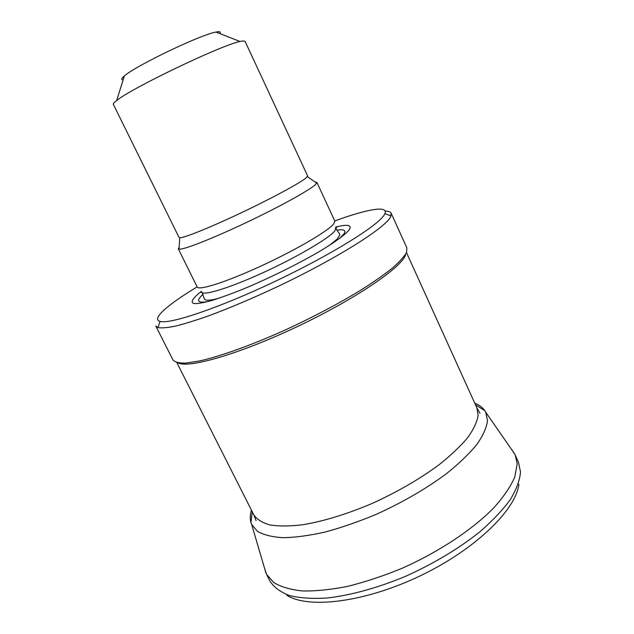 <?xml version="1.0" encoding="UTF-8"?>
<svg xmlns="http://www.w3.org/2000/svg" width="634" height="634" viewBox="0 0 634 634"><rect width="100%" height="100%" fill="white"/><g stroke="black" fill="none" stroke-linecap="round" stroke-linejoin="round"><path stroke-width="0.95" d="M178.154 362.87C188.116 368.726 239.311 354.097 296.934 326.787C354.58 299.549 401.14 267.857 405.443 255.169M197.142 286.893C168.026 304.407 151.05 318.965 160.022 321.383L158.009 327.596L155.798 326.027L172.963 359.946C174.897 362.188 179.256 363.234 186.031 363.076L199.464 360.992C220.925 356.189 253.243 344.547 287.788 328.84C314.242 316.493 338.215 303.829 359.716 290.847C372.808 282.59 383.697 275.013 392.375 268.119C399.626 261.763 404.373 256.469 406.616 252.229L406.862 247.886L391.178 213.254C390.496 211.851 388.507 211.146 385.187 211.13M158.009 327.596C161.646 328.23 167.487 327.73 175.523 326.09C184.787 323.776 195.938 320.313 208.974 315.716C230.094 307.878 253.251 298.043 278.453 286.203C337.351 258.212 385.409 227.733 390.592 216.86L391.178 213.254M160.022 321.383C169.571 324.624 219.459 307.894 276.044 280.941C332.644 254.036 379.116 224.872 384.466 214.498L384.909 213.634C388.65 205.123 366.666 209.236 334.776 220.957M201.311 291.426L199.995 292.433C192.506 298.495 190.208 302.473 194.012 303.575C197.657 303.757 203.546 302.735 211.677 300.516C220.989 297.608 231.854 293.645 244.272 288.628C269.973 277.882 299.066 263.459 320.439 250.898C335.648 241.72 345.617 234.334 349.271 229.698C352.092 225.165 348.106 224.143 337.304 226.647L335.695 227.035M179.153 247.173L178.305 248.813L197.182 286.964C198.561 290.871 226.465 282.019 261.414 265.86C296.34 249.756 328.594 230.76 333.856 223.691L334.807 221.028L316.897 182.41L315.09 182.037M178.305 248.813L179.026 249.178C183.305 249.978 212.049 238.78 245.786 222.796C279.523 206.843 309.907 190.018 315.645 184.446L316.897 182.41M306.309 177.702L307.609 175.887L245.041 41.289L242.687 40.948L240.001 41.487C221.211 45.157 131.301 88.237 116.664 100.576C114.16 102.502 113.058 103.77 113.359 104.38L179.05 237.481L179.731 237.758C183.741 238.138 210.274 227.487 241.372 212.731C272.462 197.998 300.69 182.671 306.309 177.702M123.17 79.805C120.935 79.773 121.34 78.497 124.375 75.961C135.692 65.73 200.923 34.482 215.988 32.072L218.128 31.732C220.283 31.565 220.814 32.168 219.736 33.539M286.869 595.302C308.441 609.1 364.946 602.387 420.199 575.854C475.508 549.424 516.139 509.585 518.905 484.13M251.46 510.196C250.058 514.76 249.891 518.889 250.961 522.582L251.666 524.5L257.562 531.411C263.752 534.945 272.287 537.046 283.184 537.711C295.333 537.466 309.233 535.595 324.893 532.1C341.274 527.67 358.242 521.814 375.78 514.539C402.527 502.453 426.199 488.743 446.796 473.408C459.198 463.406 469.215 453.77 476.855 444.489C482.997 435.629 486.54 427.72 487.506 420.754L485.787 412.33L484.741 410.578C482.529 407.432 479.201 404.975 474.771 403.2M264.505 568.119L266.534 574.285L273.69 582.503C280.814 586.862 290.372 589.675 302.363 590.951C315.645 591.229 330.694 589.707 347.519 586.395C365.073 582.036 383.142 576.044 401.726 568.436C438.752 552.048 472.655 529.493 493.997 507.644C503.61 496.85 510.513 486.73 514.697 477.275L517.209 463.858L515.268 455.109L511.733 449.664M256.065 520.569L253.774 514.768C256.849 519.341 262.207 522.733 269.846 524.936C278.77 526.355 289.683 526.307 302.569 524.786C323.578 521.299 346.727 514.206 372.031 503.507C397.249 492.039 419.597 479.114 439.085 464.738C450.837 455.355 460.379 446.328 467.694 437.642C473.614 429.353 477.093 421.943 478.147 415.421L476.887 407.876L406.481 252.554M339.301 238.669L343.905 233.986C346.315 230.316 343.993 229.048 336.931 230.174M202.983 294.35C195.763 300.944 197.475 303.337 208.111 301.522M201.636 291.798C201.858 296.443 228.66 288.438 263.158 272.628C297.639 256.881 329.918 237.758 335.069 230.546L335.774 227.527M266.534 574.285L270.084 581.267C273.999 587.322 280.434 592.077 289.373 595.516C299.731 598.068 312.261 598.908 326.97 598.028C350.309 595.413 377.587 587.964 405.372 576.401C433.577 563.705 458.327 548.901 479.613 532.005C492.388 520.918 502.619 510.101 510.315 499.576C516.425 489.44 519.817 480.247 520.506 471.997L518.485 462.249L515.268 455.109M479.97 413.297L476.887 407.876M253.774 514.768L176.838 362.585M384.909 213.634L391.019 215.956M336.028 227.955L337.304 226.647M201.818 292.258L199.995 292.433M328.927 245.691L337.011 239.256L339.769 235.079L339.539 233.883C340.26 234.532 336.535 230.102 336.083 228.414M202.143 292.591L204.235 298.701L205.471 299.882C207.809 300.706 212.683 300.025 220.093 297.837M179.731 237.758L179.026 249.178M307.387 176.593L316.731 183.202M124.375 75.961L116.664 100.576M215.988 32.072L240.001 41.487M484.741 410.578L475.508 404.833M252.261 511.789L250.961 522.582M485.787 412.33L514.657 453.873M251.666 524.5L265.947 573.033"/></g></svg>
